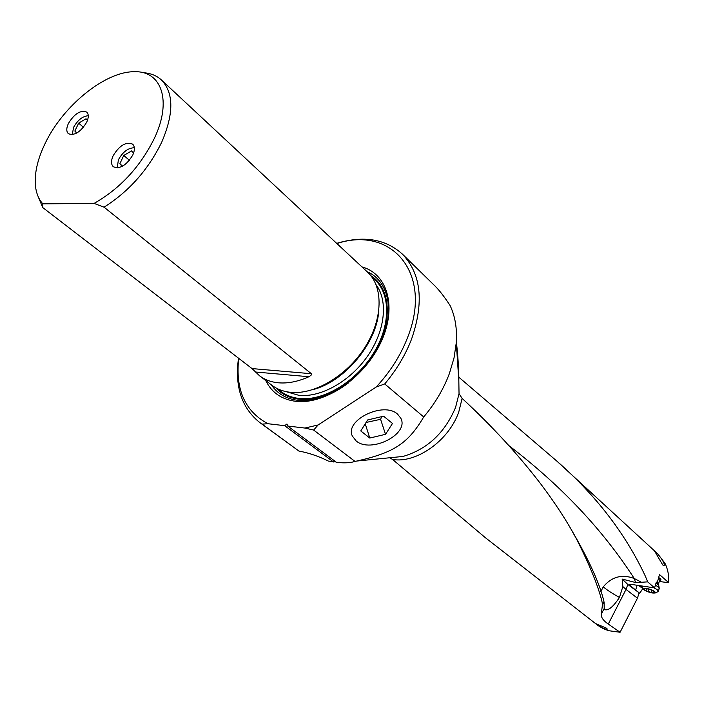 <?xml version="1.0" encoding="UTF-8"?>
<svg xmlns="http://www.w3.org/2000/svg" width="704" height="704" viewBox="0 0 704 704"><rect width="100%" height="100%" fill="white"/><g stroke="black" fill="none" stroke-linecap="round" stroke-linejoin="round"><path stroke-width="1.06" d="M458.577 376.983L556.626 460.909C595.857 495.211 625.39 533.562 645.242 575.942L647.662 581.856L654.562 587.893L656.348 582.111L657.21 582.877L656.19 582.736M556.626 460.909L657.395 553.52L664.884 563.138C667.788 568.929 669.073 575.467 668.747 582.736L659.481 574.517L657.21 582.877M654.65 551.241L654.658 551.25C653.717 549.234 662.71 565.462 663.274 565.506L664.145 565.576C665.509 562.839 656.946 552.49 655.398 551.813L654.65 551.267M335.958 461.956L328.442 461.094C318.252 456.095 308.44 452.76 298.989 451.106L259.794 422.55L262.073 424.116L267.942 423.72L284.68 425.682L286.959 423.993L287.734 426.043L336.521 462.378C344.599 463.223 350.75 462.889 354.983 461.384L356.99 461.014C393.624 452.681 407.81 443.846 423.711 416.953L384.727 383.944C396.475 369.987 405.416 355.054 411.55 339.152C424.239 302.28 421.203 273.944 402.424 254.144C385.51 238.92 363.598 235.33 336.688 243.355M298.989 451.106L262.073 424.116M238.515 358.195C234.617 386.637 241.71 408.091 259.794 422.55M435.53 286.554C439.789 290.849 444.646 297.176 450.094 305.536C455.136 316.219 457.204 328.583 456.289 342.628L454.036 357.896L449.398 373.534C443.617 389.013 435.054 403.48 423.711 416.953M456.359 341.528C458.11 357.826 458.938 370.946 458.832 380.873L459.034 393.659L462.123 398.402C491.876 425.867 518.118 454.432 540.857 484.088C555.641 503.756 567.486 521.99 576.382 538.762C590.392 566.474 599.122 588.245 602.554 604.085L604.05 602.061C600.002 583.968 588.535 558.888 569.668 526.83M602.554 604.085L601.225 614.249C601.049 617.434 603.398 620.708 608.274 624.078L620.092 632.262L608.476 630.67L603.082 628.575L598.242 625.671L485.478 537.786L392.638 459.501L390.095 458.031M508.842 445.579C561.079 485.531 602.879 529.83 634.234 578.477C622.019 573.945 611.714 576.717 603.302 586.81L600.82 591.624M604.27 609.462L604.05 602.061M595.918 623.7C601.093 627.607 604.894 629.42 607.314 629.121L606.628 628.25L595.918 623.7M604.34 609.55C608.106 611.046 613.14 607.024 619.432 597.467L622.855 586.573L626.138 589.521L627.739 584.417L639.742 593.261L629.218 584.892L632.007 584.496L654.562 587.893M622.855 586.573L622.186 579.066L635.571 582.516L634.234 578.477L641.45 582.27L635.571 582.516M647.662 581.856L641.45 582.27M622.186 579.066L627.739 584.417M639.742 593.261L642.919 588.403M638.493 585.473L642.585 588.342M620.092 632.262L637.446 598.198L626.138 589.521M637.446 598.198L639.012 593.146M356.136 440.933L352.343 436.022C344.45 420.103 383.777 401.042 397.628 414.198L400.849 418.317C409.429 434.245 370.718 453.693 356.136 440.933M287.734 426.043L304.858 428.05L318.102 424.978L313.65 430.065L354.983 461.384M318.102 424.978L376.191 387.024C390.157 371.967 400.62 355.467 407.572 337.542C433.382 273.249 391.468 225.465 336.89 243.549M384.727 383.944L376.191 387.024M304.858 428.05L313.65 430.065M333.511 461.974L284.68 425.682M238.718 358.345C235.277 389.629 245.01 411.418 267.942 423.72M361.97 266.922C388.01 273.953 397.399 308.132 380.521 343.086C363.959 378.092 324.799 404.694 296.076 401.359C281.776 399.582 271.665 392.647 265.742 380.538M252.023 368.579L42.75 207.574L42.812 203.852L94.107 203.412L104.069 207.187C129.131 191.286 148.359 169.576 161.77 142.067C173.941 113.555 173.826 92.849 161.427 79.966L367.567 272.149C383.592 286.818 383.002 319.035 364.98 347.318C347.081 375.646 314.776 394.882 290.62 392.33C283.316 391.574 277.042 389.198 271.814 385.202L259.468 375.716C264.695 379.711 270.97 382.07 278.3 382.791C287.848 383.636 298.047 381.621 308.924 376.737C311.59 375.038 312.409 374.035 311.379 373.727L252.023 368.579L259.468 375.716M38.104 196.478L42.75 207.574M161.427 79.966C156.596 75.539 150.436 73.11 142.947 72.688M104.069 207.187L311.379 373.727M94.107 203.412C120.155 188.549 140.272 166.795 154.458 138.142C172.137 100.945 161.665 70.822 134.57 71.729C105.459 71.192 63.061 105.644 45.162 143.387C37.013 160.292 33.889 175.278 35.781 188.364C36.828 194.656 39.169 199.813 42.812 203.852M132.792 155.003C126.43 165.396 119.953 169.312 113.344 166.769C110.994 164.463 110.924 160.794 113.133 155.76C119.513 145.385 125.998 141.513 132.607 144.126C134.895 146.406 134.957 150.031 132.792 155.003M86.662 122.294C80.546 132.132 74.457 135.934 68.402 133.707C66.255 131.604 66.273 128.163 68.446 123.394C74.571 113.573 80.661 109.806 86.724 112.086C88.81 114.171 88.792 117.577 86.662 122.294M640.297 585.746L642.215 587.171M668.747 582.736L659.252 581.478M658.504 577.43L659.894 578.31C661.399 579.533 661.285 580.254 659.569 580.474M658.636 577.5L659.956 579.198M655.468 585.253L658.055 586.758L659.19 588.535M657.721 591.809L658.372 591.202L657.175 589.618L653.858 587.787M641.775 585.966L643.324 589.107M654.72 591.413C648.481 588.28 644.706 587.55 643.377 589.204L644.16 589.961C648.578 592.442 652.326 593.428 655.389 592.918L654.72 591.413M646.175 590.999L643.474 588.922L645.797 588.474L652.696 590.374L655.38 592.46L653.03 592.891L646.175 590.999M88.273 115.711C82.597 116.222 77.704 120.076 73.612 127.283L72.23 134.64M76.692 133.091L74.853 131.041L78.654 123.165L86.02 118.756L87.481 120.34M78.654 123.165L83.477 127.257M74.853 131.041L77.044 132.889M134.332 147.761C128.137 147.893 122.83 151.888 118.413 159.738L117.216 167.895M122.214 166.364L119.847 163.786L123.746 155.461L131.595 150.92L133.593 153.041M123.746 155.461L129.43 160.301M119.847 163.786L122.637 166.135M369.785 438.046L360.765 430.945L367.629 419.954L383.601 416.196L392.48 423.456L385.528 434.315L369.785 438.046L365.226 423.799M385.528 434.315L380.582 419.302L381.735 416.636M366.054 422.47L380.582 419.302M459.034 393.659L455.585 407.361C444.849 432.916 427.319 449.275 402.987 456.447L356.99 461.014M392.638 459.501C416.618 463.478 448.994 440.449 458.797 411.866L462.123 398.402M604.032 608.784L601.225 614.249M608.274 624.078L626.014 589.424M603.302 586.81L604.419 587.787C607.842 590.559 612.85 593.789 619.432 597.467M637.129 585.27L635.571 590.26M271.348 384.842C277.446 393.818 286.396 398.992 298.197 400.374C314.494 401.711 331.329 395.833 348.7 382.738M377.784 348.392C395.877 315.894 390.166 281.274 367.136 271.744M275.898 387.878C281.767 394.354 289.538 398.13 299.2 399.203C324.544 402.019 358.609 380.714 375.778 350.557C393.131 320.443 390.333 287.795 370.885 275.73M372.293 277.64C390.271 290.638 391.758 322.81 374.352 351.868C357.113 380.978 324.113 401.21 299.482 398.499C290.814 397.558 283.65 394.381 278.01 388.96M376.121 284.812C388.318 300.96 385.097 330.968 367.594 356.101C350.161 381.269 321.015 397.663 298.945 395.349L285.718 391.556M312.664 389.69C344.062 381.973 376.27 343.939 378.717 311.705M369.829 338.844C362.146 353.866 351.525 366.397 337.973 376.455M255.402 372.002L308.924 376.737M659.182 574.587L659.745 574.658M629.939 585.895L630.414 584.382M658.425 584.179L657.298 582.622M656.119 583.009L658.442 585.006M647.882 591.562L648.595 589.266M651.974 590.022L651.2 592.539M654.588 592.495L654.746 591.994M644.31 589.468L644.477 588.931M402.424 254.144L435.547 286.537M389.954 457.741L402.987 456.447M458.832 380.873L456.289 342.628M570.645 528.502L576.382 538.762M370.322 337.867C362.446 353.654 351.366 366.731 337.093 377.106M655.389 592.918L658.073 591.642M658.372 591.202L659.243 588.35M660 579.058L658.469 584.038L659.208 588.025M653.268 591.316L652.907 592.513M646.078 588.368L645.946 588.817M646.782 588.482L646.114 590.63"/></g></svg>
